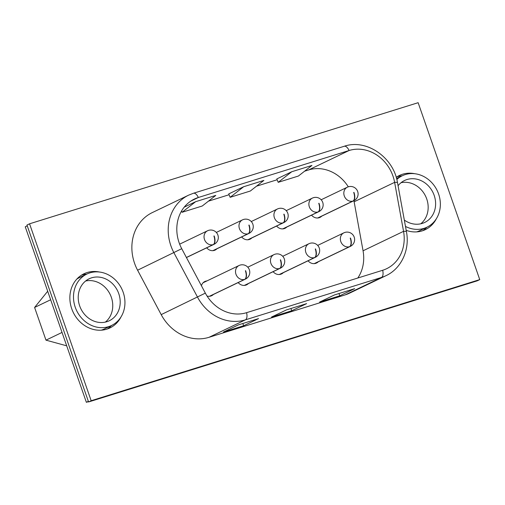 <?xml version="1.0" encoding="UTF-8"?>
<svg xmlns="http://www.w3.org/2000/svg" width="505" height="505" viewBox="0 0 505 505"><rect width="100%" height="100%" fill="white"/><g stroke="black" fill="none" stroke-linecap="round" stroke-linejoin="round"><path stroke-width="0.76" d="M339.777 295.804L354.674 288.652L334.493 294.939L319.589 302.091L339.777 295.804L338.988 293.538M345.123 294.901L381.471 277.453A43.544 38.228 64.4 0 0 386.016 275.661L349.668 293.108A43.544 38.228 -115.6 0 1 345.123 294.901L209.038 337.308A43.544 38.228 -115.6 0 1 161.196 314.621L137.587 270.207A43.544 38.228 -115.6 0 1 152.295 212.592L188.643 195.145A43.544 38.228 -115.6 0 0 173.935 252.759L197.543 297.174A43.544 38.228 64.4 0 0 245.386 319.861L209.038 337.308M271.52 317.071L286.423 309.918L306.611 303.631L291.707 310.783L271.52 317.071M223.45 332.056L238.354 324.898L258.541 318.611L243.637 325.763L223.45 332.056M382.67 270.27L246.585 312.677A7.506 3.567 72.7 0 1 245.386 319.861L381.471 277.453A7.506 3.567 -107.3 0 0 382.67 270.27A37.534 32.958 64.4 0 0 386.59 268.723A37.534 32.958 64.4 0 0 403.552 231.347A7.506 1.073 -10.3 0 1 406.437 231.669L397.511 182.677C393.666 157.371 366.434 138.522 344.189 146.28L193.421 193.264L188.643 195.145M357.805 278.015A37.534 32.958 64.4 0 0 363.057 250.789L354.131 201.792L394.626 182.355A37.534 32.958 64.4 0 0 349.106 150.509L198.339 197.493A37.534 32.958 -115.6 0 0 194.412 199.039A37.534 32.958 -115.6 0 0 181.737 248.7L205.346 293.121A37.534 32.958 64.4 0 0 246.585 312.677M348.298 186.818A37.534 32.958 64.4 0 0 308.612 169.945L304.584 171.201M277.157 179.748L256.515 186.181M229.087 194.728L208.445 201.16M228.752 193.907L243.681 186.717L263.869 180.43L250.328 191.023L230.141 197.31L243.681 186.717M276.822 178.928L291.751 171.738L311.939 165.451L298.398 176.043L278.211 182.33L291.751 171.738M184.186 207.183L195.612 201.703L215.799 195.41L202.259 206.002L182.071 212.289L195.612 201.703M354.131 201.792A37.534 32.958 64.4 0 0 353.917 200.7M397.511 182.677A7.506 1.073 -10.3 0 0 394.626 182.355L403.552 231.347L363.057 250.789M228.746 193.888L230.141 197.31M276.816 178.909L278.211 182.33M181.554 211.014L182.071 212.289M291.707 310.783L290.918 308.517M243.637 325.763L242.848 323.497M418.14 102.698L29.555 223.803L91.165 400.717L479.75 279.612L418.14 102.698M396.21 177.318A30.029 26.367 -115.6 0 1 399.36 175.487A30.029 26.367 -115.6 0 1 414.858 173.733M436.415 218.64A30.029 26.367 -115.6 0 1 425.355 229.63A30.029 26.367 -115.6 0 1 406.19 230.343M99.447 272.031A30.029 26.367 64.4 0 0 83.95 273.786A30.029 26.367 64.4 0 0 71.716 308.719A30.029 26.367 -115.6 0 0 109.945 327.928A30.029 26.367 -115.6 0 0 121.004 316.932M216.885 248.826A7.884 6.918 -115.6 0 1 215.149 250.076A7.884 6.918 -115.6 0 1 206.696 247.829M251.831 237.931A7.884 6.918 -115.6 0 1 250.095 239.181A7.884 6.918 -115.6 0 1 241.643 236.94M286.783 227.042A7.884 6.918 -115.6 0 1 285.041 228.292A7.884 6.918 -115.6 0 1 276.595 226.044M321.729 216.153A7.884 6.918 -115.6 0 1 319.987 217.402A7.884 6.918 -115.6 0 1 311.541 215.155M213.407 294.466A7.884 6.918 -115.6 0 1 211.671 295.715A7.884 6.918 -115.6 0 1 207.044 296.037M201.426 285.742A7.884 6.918 -115.6 0 1 204.847 281.5A7.884 6.918 -115.6 0 1 206.911 280.925M248.359 283.57A7.884 6.918 -115.6 0 1 246.617 284.826A7.884 6.918 -115.6 0 1 238.171 282.579M283.305 272.681A7.884 6.918 -115.6 0 1 281.563 273.931A7.884 6.918 -115.6 0 1 273.117 271.69M318.251 261.792A7.884 6.918 -115.6 0 1 316.515 263.042A7.884 6.918 -115.6 0 1 308.063 260.795M91.165 400.717L88.571 401.961L26.967 225.047L29.555 223.803M88.571 401.961L477.156 280.856L479.75 279.612M402.251 175.765A30.029 26.367 64.4 0 0 396.848 176.895M422.685 230.716A30.029 26.367 64.4 0 0 426.94 227.206M86.841 274.064A30.029 26.367 64.4 0 0 81.438 275.187M107.275 329.014A30.029 26.367 64.4 0 0 111.529 325.498M405.477 226.417A28.526 25.048 64.4 0 0 426.971 227.187L419.522 230.766A28.526 25.048 -115.6 0 1 416.707 231.883M76.785 279.12A28.526 25.048 -115.6 0 1 79.418 277.624L86.873 274.051A28.526 25.048 -115.6 0 0 75.245 307.236A28.526 25.048 64.4 0 0 111.561 325.485L104.112 329.064A28.526 25.048 -115.6 0 1 101.297 330.182M186.421 257.512L213.394 244.565A7.506 6.59 64.4 0 0 214.051 244.3A7.506 7.506 0 0 0 217.895 235.065A7.506 7.506 0 0 0 207.555 230.766A7.506 6.59 64.4 0 0 204.639 239.875A7.506 6.59 64.4 0 0 213.142 244.647A7.506 3.56 -107.3 0 0 213.912 236.018A7.506 0.461 -19.2 0 1 214.044 235.974A7.506 0.461 -19.2 0 1 214.164 235.936A7.506 3.56 72.7 0 1 213.394 244.565M186.402 257.481L213.142 244.647M212.959 250.663L248.34 233.676A7.506 6.59 64.4 0 0 248.997 233.411A7.506 7.506 0 0 0 252.841 224.169A7.506 7.506 0 0 0 242.501 219.871A7.506 6.59 64.4 0 0 239.585 228.986A7.506 6.59 64.4 0 0 248.088 233.758A7.506 3.56 -107.3 0 0 248.864 225.123A7.506 0.461 -19.2 0 1 248.99 225.085A7.506 0.461 -19.2 0 1 249.116 225.047A7.506 3.56 72.7 0 1 248.34 233.676M212.851 250.669L248.088 233.758M247.905 239.768L283.286 222.787A7.506 6.59 64.4 0 0 283.949 222.516A7.506 7.506 0 0 0 287.787 213.28A7.506 7.506 0 0 0 277.447 208.982A7.506 6.59 64.4 0 0 274.531 218.097A7.506 6.59 64.4 0 0 283.034 222.863A7.506 3.56 -107.3 0 0 283.81 214.234A7.506 0.461 -19.2 0 1 283.936 214.196A7.506 0.461 -19.2 0 1 284.062 214.158A7.506 3.56 72.7 0 1 283.286 222.787M247.803 239.774L283.034 222.863M282.85 228.879L318.232 211.892A7.506 6.59 64.4 0 0 318.895 211.627A7.506 7.506 0 0 0 322.733 202.391A7.506 7.506 0 0 0 312.393 198.093A7.506 6.59 64.4 0 0 309.477 207.202A7.506 6.59 64.4 0 0 317.98 211.974A7.506 3.56 -107.3 0 0 318.756 203.345A7.506 0.461 -19.2 0 1 318.882 203.3A7.506 0.461 -19.2 0 1 319.008 203.262A7.506 3.56 72.7 0 1 318.232 211.892M282.75 228.885L317.98 211.974M317.803 217.99L353.184 201.003A7.506 6.59 64.4 0 0 353.841 200.737A7.506 7.506 0 0 0 357.679 191.496A7.506 7.506 0 0 0 347.345 187.197A7.506 6.59 64.4 0 0 344.429 196.312A7.506 6.59 64.4 0 0 352.932 201.078A7.506 3.56 -107.3 0 0 353.702 192.449A7.506 0.461 -19.2 0 1 353.835 192.411A7.506 0.461 -19.2 0 1 353.954 192.373A7.506 3.56 72.7 0 1 353.184 201.003M317.695 217.996L352.932 201.078M209.48 296.302L244.862 279.315A7.506 6.59 64.4 0 0 245.525 279.05A7.506 7.506 0 0 0 249.363 269.815A7.506 7.506 0 0 0 239.023 265.516A7.506 6.59 64.4 0 0 236.106 274.625A7.506 6.59 64.4 0 0 244.609 279.398A7.506 3.56 -107.3 0 0 245.386 270.768A7.506 0.461 -19.2 0 1 245.512 270.724A7.506 0.461 -19.2 0 1 245.638 270.686A7.506 3.56 72.7 0 1 244.862 279.315M209.379 296.309L244.609 279.398M244.426 285.407L279.808 268.426A7.506 6.59 64.4 0 0 280.471 268.155A7.506 7.506 0 0 0 284.309 258.92A7.506 7.506 0 0 0 273.969 254.621A7.506 6.59 64.4 0 0 271.052 263.736A7.506 6.59 64.4 0 0 279.555 268.502A7.506 3.56 -107.3 0 0 280.332 259.873A7.506 0.461 -19.2 0 1 280.458 259.835A7.506 0.461 -19.2 0 1 280.584 259.797A7.506 3.56 72.7 0 1 279.808 268.426M244.325 285.42L279.555 268.502M279.379 274.518L314.76 257.537A7.506 6.59 64.4 0 0 315.417 257.266A7.506 7.506 0 0 0 319.261 248.031A7.506 7.506 0 0 0 308.921 243.732A7.506 6.59 64.4 0 0 306.005 252.841A7.506 6.59 64.4 0 0 314.508 257.613A7.506 3.56 -107.3 0 0 315.278 248.984A7.506 0.461 -19.2 0 1 315.41 248.946A7.506 0.461 -19.2 0 1 315.53 248.902A7.506 3.56 72.7 0 1 314.76 257.537M279.271 274.524L314.508 257.613M314.325 263.629L349.706 246.642A7.506 6.59 64.4 0 0 350.363 246.377A7.506 7.506 0 0 0 354.207 237.142A7.506 7.506 0 0 0 343.867 232.837A7.506 6.59 64.4 0 0 340.951 241.952A7.506 6.59 64.4 0 0 349.454 246.724A7.506 3.56 -107.3 0 0 350.23 238.095A7.506 0.461 -19.2 0 1 350.356 238.051A7.506 0.461 -19.2 0 1 350.483 238.013A7.506 3.56 72.7 0 1 349.706 246.642M314.217 263.635L349.454 246.724M27.245 225.842L25.25 226.802L86.368 402.302L88.356 401.342M88.463 401.645L86.368 402.302M426.971 227.187A28.526 25.048 64.4 0 0 438.599 194.002A28.526 25.048 -115.6 0 0 402.283 175.753A28.526 25.048 -115.6 0 0 396.816 179.477M111.561 325.485A28.526 25.048 64.4 0 0 123.188 292.3A28.526 25.048 -115.6 0 0 86.873 274.051M398.066 185.726A23.274 20.434 -115.6 0 1 404.555 180.493A23.274 20.434 -115.6 0 1 434.18 195.378A23.274 20.434 -115.6 0 1 424.699 222.452A23.274 20.434 -115.6 0 1 404.322 220.073M118.77 293.676A23.274 20.434 -115.6 0 1 109.288 320.751A23.274 20.434 -115.6 0 1 79.657 305.86A23.274 20.434 -115.6 0 1 89.145 278.785A23.274 20.434 -115.6 0 1 118.77 293.676M66.698 345.824L45.98 340.149L34.599 307.463L50.658 299.755M34.599 307.463L47.691 291.246M45.98 340.149L62.039 332.441M401.039 182.715A23.274 20.434 -115.6 0 1 426.731 198.951A23.274 20.434 -115.6 0 1 420.766 223.81M85.629 281.007A23.274 20.434 -115.6 0 1 111.321 297.249A23.274 20.434 -115.6 0 1 105.356 322.102M205.346 293.121L161.196 314.621M181.737 248.7L137.587 270.207M190.757 201.135L198.339 197.493A7.506 3.567 -107.3 0 0 193.421 193.264M308.612 169.945L349.106 150.509A7.506 3.567 -107.3 0 0 344.189 146.28M386.016 275.661C401.374 268.603 410.003 249.754 406.437 231.669M396.558 178.499L402.283 175.753M179.654 244.155L207.555 230.766M186.44 257.55L214.051 244.3M216.317 232.439L242.501 219.871M213.078 250.65L248.997 233.411M251.269 221.55L277.447 208.982M248.031 239.761L283.949 222.516M286.215 210.661L312.393 198.093M282.977 228.866L318.895 211.627M321.161 199.765L347.345 187.197M317.923 217.977L353.841 200.737M203.105 282.756L239.023 265.516M209.607 296.29L245.525 279.05M247.791 267.189L273.969 254.621M244.553 285.401L280.471 268.155M282.737 256.3L308.921 243.732M279.499 274.505L315.417 257.266M317.683 245.405L343.867 232.837M314.445 263.616L350.363 246.377"/></g></svg>
